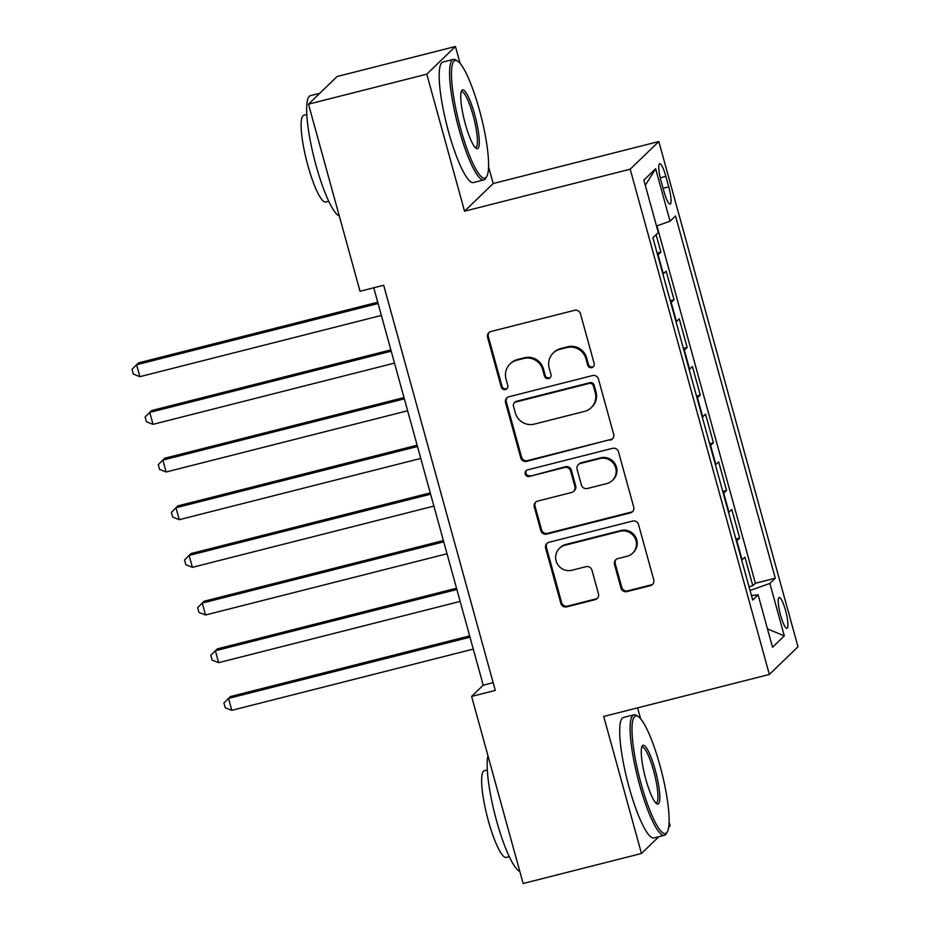 <?xml version="1.0" encoding="UTF-8"?>
<svg xmlns="http://www.w3.org/2000/svg" width="930" height="930" viewBox="0 0 930 930"><rect width="100%" height="100%" fill="white"/><g stroke="black" fill="none" stroke-linecap="round" stroke-linejoin="round"><path stroke-width="1.4" d="M591.817 367.617A3.418 3.336 -134 0 0 594.177 363.514L580.483 313.805A4.883 4.766 -134 0 0 574.542 310.306L490.935 331.51A4.883 4.766 -134 0 0 487.576 337.358L501.27 387.078A3.418 3.336 -134 0 0 506.897 388.705A3.418 3.336 -134 0 0 507.768 385.427L506.001 378.987A15.612 15.252 -134 0 1 516.743 360.247L523.706 358.48A15.612 15.252 -134 0 1 542.69 369.687L544.469 376.115A3.418 3.336 -134 0 0 550.095 377.754A3.418 3.336 -134 0 0 550.967 374.465L549.2 368.036A15.612 15.252 -134 0 1 559.941 349.296L566.905 347.529A15.612 15.252 -134 0 1 585.9 358.736L587.667 365.165A3.418 3.336 -134 0 0 591.817 367.617M553.211 353.04L553.989 352.284A15.612 15.252 -134 0 1 560.709 348.552L567.684 346.785A15.612 15.252 -134 0 1 586.667 357.98L588.446 364.421A3.418 3.336 -134 0 0 593.654 366.385M489.238 332.324A4.883 4.766 -134 0 0 488.343 336.614L502.037 386.322A3.418 3.336 -134 0 0 507.245 388.298M510.012 363.99L510.779 363.246A15.612 15.252 -134 0 1 517.51 359.503L524.485 357.736A15.612 15.252 -134 0 1 543.469 368.943L545.236 375.371A3.418 3.336 -134 0 0 550.444 377.348M785.548 610.522A15.915 3.011 75.8 0 0 779.166 597.502A15.915 3.011 75.8 0 0 780.596 615.311A15.915 3.011 75.8 0 0 786.989 628.343A15.915 3.011 75.8 0 0 785.548 610.522M620.996 588.097A4.883 4.766 -134 0 0 626.925 591.596L650.384 585.644A4.883 4.766 -134 0 0 653.744 579.785L638.538 524.578A4.883 4.766 -134 0 0 632.598 521.079L548.991 542.283A4.883 4.766 -134 0 0 545.631 548.142L560.837 603.349A4.883 4.766 -134 0 0 566.777 606.848L595.107 599.664A4.883 4.766 -134 0 0 598.467 593.805L591.957 570.183A4.883 4.766 -134 0 0 586.028 566.672L571.973 570.241A13.055 12.741 -134 0 1 559.453 548.34A13.055 12.741 -134 0 1 565.08 545.213L620.124 531.251A13.055 12.741 -134 0 1 632.644 553.152A13.055 12.741 -134 0 1 627.018 556.279L617.846 558.605A4.883 4.766 -134 0 0 614.486 564.464L620.996 588.097L621.763 587.342A4.883 4.766 -134 0 0 627.704 590.841L651.163 584.9A4.883 4.766 -134 0 0 652.86 584.075M603.721 716.46L641.467 853.496L523.148 883.5L471.615 696.419L495.283 690.409L383.683 285.254L360.026 291.253L308.493 104.172L426.8 74.168L464.547 211.203L630.191 169.202L769.354 674.459L603.721 716.46M610.312 440.134A4.883 4.766 -134 0 0 613.661 434.275L598.455 379.068A4.883 4.766 -134 0 0 592.526 375.569L508.908 396.773A4.883 4.766 -134 0 0 505.548 402.632L520.754 457.839A4.883 4.766 -134 0 0 526.694 461.338L611.08 439.39A4.883 4.766 -134 0 0 612.777 438.576M618.496 451.829L633.702 507.036A4.883 4.766 -134 0 1 630.342 512.895L546.735 534.099A4.883 4.766 -134 0 1 540.795 530.588L534.285 506.966A4.883 4.766 -134 0 1 537.645 501.107L571.555 492.505A4.883 4.766 -134 0 0 574.914 486.657L570.601 470.975A4.883 4.766 -134 0 0 564.661 467.476L529.356 476.427A3.418 3.336 -134 0 1 526.078 470.696A3.418 3.336 -134 0 1 527.554 469.883L612.568 448.33A4.883 4.766 -134 0 1 618.496 451.829M749.01 586.714L752.812 585.749L744.93 557.151L742.105 559.883L736.851 540.818A19.89 2.104 164.6 0 1 736.455 541.132M735.886 539.051L739.676 538.086L731.805 509.489L728.981 512.221L723.726 493.156A19.89 2.104 164.6 0 1 723.331 493.47M722.75 491.389L726.551 490.424L718.669 461.826L715.844 464.547L710.601 445.482A19.89 2.104 164.6 0 1 710.195 445.807M709.625 443.715L713.426 442.761L705.544 414.152L702.72 416.884L697.465 397.819A19.89 2.104 164.6 0 1 697.07 398.145M696.489 396.052L700.29 395.087L692.408 366.49L689.595 369.222L684.341 350.157A19.89 2.104 164.6 0 1 683.934 350.471M683.364 348.39L687.165 347.425L679.284 318.827L676.459 321.559L671.204 302.494A19.89 2.104 164.6 0 1 670.809 302.808M670.239 300.727L674.029 299.762L666.159 271.165L663.334 273.885A19.89 2.104 164.6 0 1 662.927 274.211M661.067 181.001L663.962 191.487A15.415 2.906 75.8 0 0 670.146 204.112A15.415 2.906 75.8 0 0 668.751 186.86L665.868 176.363A15.415 2.906 75.8 0 0 659.684 163.75A15.415 2.906 75.8 0 0 661.067 181.001M630.191 169.202L658.824 141.534L797.987 646.792L769.354 674.459M752.812 585.749L755.404 583.25L775.283 578.204L675.494 215.946L670.077 221.189L656.51 225.99M775.283 578.204L769.866 583.436L784.304 635.876L772.539 647.245L758.101 594.805L752.684 600.048L652.895 237.789L658.312 232.547L643.874 180.118L655.638 168.749L670.077 221.189M657.103 253.053L660.904 252.1L658.08 254.82A19.89 2.104 164.6 0 1 657.684 255.145M674.029 299.762L671.204 302.494M687.165 347.425L684.341 350.157M700.29 395.087L697.465 397.819M713.426 442.761L710.601 445.482M726.551 490.424L723.726 493.156M739.676 538.086L736.851 540.818M755.404 583.25L656.952 225.827M660.904 252.1L656.103 234.686M460.094 63.414L455.433 46.5L426.8 74.168M455.433 46.5L337.125 76.504L308.493 104.172M641.467 853.496L658.835 836.709M668.693 827.188L670.1 825.828L669.112 822.236M640.619 718.82L637.608 707.87M464.547 211.203L493.179 183.536L488.576 166.83M493.179 183.536L658.824 141.534M373.755 287.777L483.228 685.201L471.615 696.419M493.156 682.678L483.228 685.201M758.101 594.805L751.452 595.572M750.045 590.457L769.866 583.436M645.304 185.303L655.638 168.749M784.304 635.876L767.494 628.924M507.21 397.587A4.883 4.766 -134 0 0 506.327 401.888L521.532 457.095A4.883 4.766 -134 0 0 527.461 460.594L611.08 439.39M593.375 385.869A3.418 3.336 -134 0 0 589.213 383.416L515.825 402.027A3.418 3.336 -134 0 0 513.476 406.131L515.336 412.908A15.612 15.252 -134 0 0 534.332 424.115L584.493 411.397A15.612 15.252 -134 0 0 595.235 392.646L593.375 385.869L594.142 385.125A3.418 3.336 -134 0 0 589.992 382.672L589.213 383.416M514.348 402.841L515.127 402.097A3.418 3.336 -134 0 1 516.592 401.283L589.992 382.672M591.224 407.654L592.003 406.898A15.612 15.252 -134 0 0 596.014 391.902L595.235 392.646M594.142 385.125L596.014 391.902M535.947 501.921A4.883 4.766 -134 0 0 535.064 506.222L541.574 529.844A4.883 4.766 -134 0 0 547.503 533.343L631.121 512.139A4.883 4.766 -134 0 0 632.819 511.326M573.659 491.342L574.438 490.598A4.883 4.766 -134 0 0 575.693 485.902L571.369 470.231A4.883 4.766 -134 0 0 565.44 466.732L529.356 476.427M526.496 470.359A3.418 3.336 -134 0 0 530.135 475.683M606.744 483.588A13.055 12.741 -134 0 0 614.451 464.872A13.055 12.741 -134 0 0 599.85 458.56L580.46 463.477A4.883 4.766 -134 0 0 577.1 469.325L581.413 485.007A4.883 4.766 -134 0 0 587.353 488.506L606.744 483.588M612.37 480.461L613.137 479.706A13.055 12.741 -134 0 0 600.629 457.804L599.85 458.56M578.355 464.64L579.123 463.896A4.883 4.766 -134 0 1 581.227 462.722L600.629 457.804M616.148 559.43A4.883 4.766 -134 0 0 615.265 563.72L621.763 587.342M632.644 553.152L633.411 552.408A13.055 12.741 -134 0 0 620.891 530.507L620.124 531.251M559.453 548.34L560.22 547.584A13.055 12.741 -134 0 1 565.847 544.457L620.891 530.507M547.293 543.097A4.883 4.766 -134 0 0 546.41 547.386L561.615 602.594A4.883 4.766 -134 0 0 567.544 606.104L595.886 598.908A4.883 4.766 -134 0 0 597.572 598.095M377.743 302.227L138.535 362.886L136.594 364.758L139.884 376.673L381.381 315.433M378.092 303.517L136.594 364.758L132.014 369.326L133.327 374.093L139.884 376.673M479.462 110.17A60.659 11.462 75.8 0 0 457.525 61.055A60.659 11.462 75.8 0 0 460.571 128.421A60.659 11.462 75.8 0 0 486.785 176.456A60.659 11.462 75.8 0 0 479.462 110.17M486.785 176.456L485.774 178.223A62.147 11.741 -104.2 0 1 483.879 179.897A62.147 11.741 -104.2 0 1 458.92 129.003A62.147 11.741 -104.2 0 1 453.317 59.415A62.147 11.741 -104.2 0 1 455.793 59.985L457.525 61.055M474.742 114.739A30.33 5.731 -104.2 0 1 476.265 148.416A30.33 5.731 -104.2 0 1 465.302 123.864A30.33 5.731 -104.2 0 1 461.629 90.722A30.33 5.731 -104.2 0 1 474.742 114.739M475.335 147.638A28.842 5.452 75.8 0 0 475.683 147.614A28.842 5.452 75.8 0 0 473.091 115.32A28.842 5.452 75.8 0 0 461.513 91.71A28.842 5.452 75.8 0 0 461.187 91.849M339.287 215.981A62.147 11.741 -104.2 0 1 316.002 165.249A62.147 11.741 -104.2 0 1 310.399 95.662L319.746 93.291M328.778 201.275L325.791 202.031A44.745 8.451 -104.2 0 1 307.83 165.389A44.745 8.451 -104.2 0 1 303.796 115.285L306.784 114.529M483.879 179.897L473.463 182.536A62.147 11.741 -104.2 0 1 448.516 131.642A62.147 11.741 -104.2 0 1 442.913 62.054L453.317 59.415M659.986 765.576A60.659 11.462 75.8 0 0 638.05 716.46A60.659 11.462 75.8 0 0 641.107 783.816A60.659 11.462 75.8 0 0 667.31 831.85A60.659 11.462 75.8 0 0 659.986 765.576M667.31 831.85L666.31 833.617A62.147 11.741 -104.2 0 1 664.404 835.303A62.147 11.741 -104.2 0 1 639.456 784.409A62.147 11.741 -104.2 0 1 633.853 714.821A62.147 11.741 -104.2 0 1 636.329 715.391L638.05 716.46M655.266 770.133A30.33 5.731 -104.2 0 1 656.789 803.822A30.33 5.731 -104.2 0 1 645.827 779.259A30.33 5.731 -104.2 0 1 642.165 746.116A30.33 5.731 -104.2 0 1 655.266 770.133M655.871 803.043A28.842 5.452 75.8 0 0 656.208 803.009A28.842 5.452 75.8 0 0 653.616 770.726A28.842 5.452 75.8 0 0 642.037 747.104A28.842 5.452 75.8 0 0 641.723 747.243M519.812 871.387A62.147 11.741 -104.2 0 1 496.527 820.644A62.147 11.741 -104.2 0 1 487.948 755.695M509.303 856.681L506.315 857.437A44.745 8.451 -104.2 0 1 488.355 820.795A44.745 8.451 -104.2 0 1 484.321 770.691L487.308 769.935M664.404 835.303L653.988 837.942A62.147 11.741 -104.2 0 1 629.04 787.047A62.147 11.741 -104.2 0 1 623.437 717.46L633.853 714.821M390.867 349.889L151.66 410.549L149.73 412.42L153.008 424.336L394.506 363.095M391.228 351.18L149.73 412.42L145.138 417L146.452 421.767L153.008 424.336M404.004 397.563L164.796 458.223L162.855 460.083L166.144 471.998L407.631 410.758M404.352 398.842L162.855 460.083L158.274 464.663L159.588 469.429L166.144 471.998M417.128 445.226L177.921 505.885L175.991 507.757L179.269 519.672L420.767 458.432M417.489 446.516L175.991 507.757L171.399 512.325L172.713 517.092L179.269 519.672M430.253 492.888L191.045 553.548L189.116 555.419L192.394 567.335L433.892 506.094M430.613 494.179L189.116 555.419L184.524 559.988L185.837 564.754L192.394 567.335M443.389 540.551L204.181 601.21L202.24 603.082L205.53 614.997L447.028 553.757M443.738 541.841L202.24 603.082L197.66 607.662L198.974 612.428L205.53 614.997M456.514 588.225L217.306 648.884L215.376 650.744L218.655 662.66L460.152 601.419M456.874 589.504L215.376 650.744L210.785 655.325L212.098 660.091L218.655 662.66M469.65 635.888L230.442 696.547L228.501 698.418L231.791 710.334L473.277 649.094M469.999 637.178L228.501 698.418L223.921 702.987L225.223 707.753L231.791 710.334M663.334 273.885L658.08 254.82M660.254 177.793L665.868 176.363M663.078 188.29L668.751 186.86M586.667 357.98L585.9 358.736M567.684 346.785L566.905 347.529M560.709 348.552L559.941 349.296M545.236 375.371L544.469 376.115M543.469 368.943L542.69 369.687M524.485 357.736L523.706 358.48M517.51 359.503L516.743 360.247M502.037 386.322L501.27 387.078M488.343 336.614L487.576 337.358M588.446 364.421L587.667 365.165M527.461 460.594L526.694 461.338M521.532 457.095L520.754 457.839M506.327 401.888L505.548 402.632M516.592 401.283L515.825 402.027M631.121 512.139L630.342 512.895M547.503 533.343L546.735 534.099M541.574 529.844L540.795 530.588M535.064 506.222L534.285 506.966M575.693 485.902L574.914 486.657M571.369 470.231L570.601 470.975M565.44 466.732L564.661 467.476M581.227 462.722L580.46 463.477M615.265 563.72L614.486 564.464M565.847 544.457L565.08 545.213M595.886 598.908L595.107 599.664M567.544 606.104L566.777 606.848M561.615 602.594L560.837 603.349M546.41 547.386L545.631 548.142M651.163 584.9L650.384 585.644M627.704 590.841L626.925 591.596"/></g></svg>
